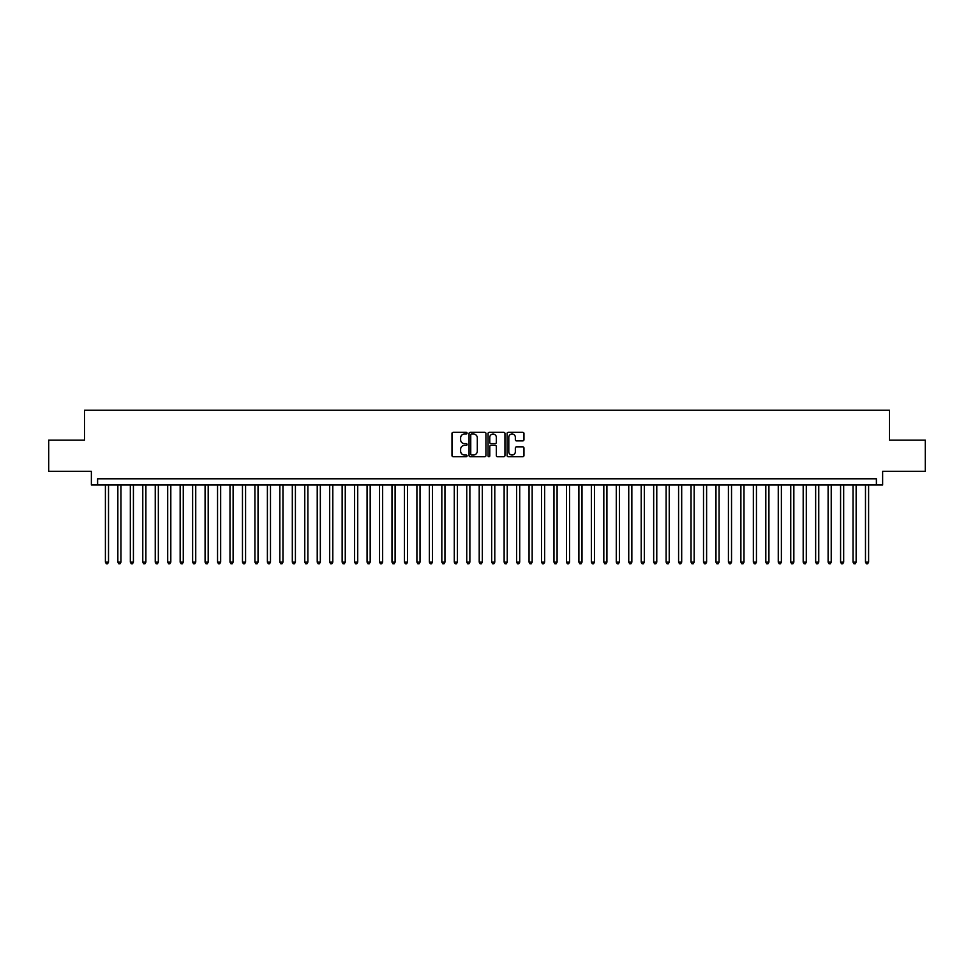 <?xml version="1.0" encoding="UTF-8"?>
<svg xmlns="http://www.w3.org/2000/svg" width="974" height="974" viewBox="0 0 974 974"><rect width="100%" height="100%" fill="white"/><g stroke="black" fill="none" stroke-linecap="round" stroke-linejoin="round"><path stroke-width="1.46" d="M467.07 433.138A0.852 0.852 0 0 0 466.205 432.273L453.214 432.273A1.218 1.218 0 0 0 451.985 433.503L451.985 455.515A1.218 1.218 0 0 0 453.214 456.745L466.205 456.745A0.852 0.852 0 0 0 467.07 455.881A0.852 0.852 0 0 0 466.205 455.028L464.525 455.028A3.908 3.908 0 0 1 460.617 451.108L460.617 449.282A3.908 3.908 0 0 1 464.525 445.362L466.205 445.362A0.852 0.852 0 0 0 467.07 444.509A0.852 0.852 0 0 0 466.205 443.657L464.525 443.657A3.908 3.908 0 0 1 460.617 439.737L460.617 437.91A3.908 3.908 0 0 1 464.525 433.99L466.205 433.99A0.852 0.852 0 0 0 467.07 433.138M522.746 440.905A1.218 1.218 0 0 0 523.963 439.676L523.963 433.503A1.218 1.218 0 0 0 522.746 432.273L508.306 432.273A1.218 1.218 0 0 0 507.089 433.503L507.089 455.515A1.218 1.218 0 0 0 508.306 456.745L522.746 456.745A1.218 1.218 0 0 0 523.963 455.515L523.963 448.052A1.218 1.218 0 0 0 522.746 446.835L516.573 446.835A1.218 1.218 0 0 0 515.343 448.052L515.343 451.753A3.275 3.275 0 0 1 512.068 455.028A3.275 3.275 0 0 1 508.805 451.753L508.805 437.265A3.275 3.275 0 0 1 512.068 433.99A3.275 3.275 0 0 1 515.343 437.265L515.343 439.676A1.218 1.218 0 0 0 516.573 440.905L522.746 440.905M876.393 485.003L882.627 485.003L882.627 471.294L925.3 471.294L925.3 440.151L889.481 440.151L889.481 410.249L84.519 410.249L84.519 440.151L48.7 440.151L48.7 471.294L91.373 471.294L91.373 485.003L876.393 485.003L876.393 478.782L97.607 478.782L97.607 485.003M485.929 433.503A1.218 1.218 0 0 0 484.711 432.273L470.272 432.273A1.218 1.218 0 0 0 469.054 433.503L469.054 455.515A1.218 1.218 0 0 0 470.272 456.745L484.711 456.745A1.218 1.218 0 0 0 485.929 455.515L485.929 433.503M489.289 432.273L503.728 432.273A1.218 1.218 0 0 1 504.946 433.503L504.946 455.515A1.218 1.218 0 0 1 503.728 456.745L497.544 456.745A1.218 1.218 0 0 1 496.326 455.515L496.326 446.591A1.218 1.218 0 0 0 495.109 445.362L491.006 445.362A1.218 1.218 0 0 0 489.788 446.591L489.788 455.881A0.852 0.852 0 0 1 488.924 456.745A0.852 0.852 0 0 1 488.071 455.881L488.071 433.503A1.218 1.218 0 0 1 489.289 432.273M471.623 433.99A0.852 0.852 0 0 0 470.759 434.842L470.759 454.176A0.852 0.852 0 0 0 471.623 455.028L473.388 455.028A3.908 3.908 0 0 0 477.309 451.108L477.309 437.91A3.908 3.908 0 0 0 473.388 433.99L471.623 433.99M496.326 437.326A3.275 3.275 0 0 0 493.051 434.051A3.275 3.275 0 0 0 489.788 437.326L489.788 442.427A1.218 1.218 0 0 0 491.006 443.657L495.109 443.657A1.218 1.218 0 0 0 496.326 442.427L496.326 437.326M105.399 485.003L105.399 562.132L108.516 562.132L108.516 485.003M108.516 562.132L107.578 563.751L106.324 563.751L105.399 562.132M117.854 485.003L117.854 562.132L120.971 562.132L120.971 485.003M120.971 562.132L120.033 563.751L118.791 563.751L117.854 562.132M130.321 485.003L130.321 562.132L133.426 562.132L133.426 485.003M133.426 562.132L132.501 563.751L131.246 563.751L130.321 562.132M142.776 485.003L142.776 562.132L145.893 562.132L145.893 485.003M145.893 562.132L144.956 563.751L143.714 563.751L142.776 562.132M155.243 485.003L155.243 562.132L158.348 562.132L158.348 485.003M158.348 562.132L157.423 563.751L156.169 563.751L155.243 562.132M167.698 485.003L167.698 562.132L170.815 562.132L170.815 485.003M170.815 562.132L169.878 563.751L168.636 563.751L167.698 562.132M180.153 485.003L180.153 562.132L183.27 562.132L183.27 485.003M183.27 562.132L182.345 563.751L181.091 563.751L180.153 562.132M192.621 485.003L192.621 562.132L195.737 562.132L195.737 485.003M195.737 562.132L194.8 563.751L193.558 563.751L192.621 562.132M205.076 485.003L205.076 562.132L208.192 562.132L208.192 485.003M208.192 562.132L207.255 563.751L206.013 563.751L205.076 562.132M217.543 485.003L217.543 562.132L220.66 562.132L220.66 485.003M220.66 562.132L219.722 563.751L218.48 563.751L217.543 562.132M229.998 485.003L229.998 562.132L233.115 562.132L233.115 485.003M233.115 562.132L232.177 563.751L230.935 563.751L229.998 562.132M242.465 485.003L242.465 562.132L245.582 562.132L245.582 485.003M245.582 562.132L244.644 563.751L243.39 563.751L242.465 562.132M254.92 485.003L254.92 562.132L258.037 562.132L258.037 485.003M258.037 562.132L257.099 563.751L255.858 563.751L254.92 562.132M267.387 485.003L267.387 562.132L270.492 562.132L270.492 485.003M270.492 562.132L269.567 563.751L268.313 563.751L267.387 562.132M279.842 485.003L279.842 562.132L282.959 562.132L282.959 485.003M282.959 562.132L282.022 563.751L280.78 563.751L279.842 562.132M292.31 485.003L292.31 562.132L295.414 562.132L295.414 485.003M295.414 562.132L294.489 563.751L293.235 563.751L292.31 562.132M304.765 485.003L304.765 562.132L307.881 562.132L307.881 485.003M307.881 562.132L306.944 563.751L305.702 563.751L304.765 562.132M317.22 485.003L317.22 562.132L320.336 562.132L320.336 485.003M320.336 562.132L319.411 563.751L318.157 563.751L317.22 562.132M329.687 485.003L329.687 562.132L332.804 562.132L332.804 485.003M332.804 562.132L331.866 563.751L330.624 563.751L329.687 562.132M342.142 485.003L342.142 562.132L345.259 562.132L345.259 485.003M345.259 562.132L344.321 563.751L343.079 563.751L342.142 562.132M354.609 485.003L354.609 562.132L357.726 562.132L357.726 485.003M357.726 562.132L356.788 563.751L355.547 563.751L354.609 562.132M367.064 485.003L367.064 562.132L370.181 562.132L370.181 485.003M370.181 562.132L369.243 563.751L368.002 563.751L367.064 562.132M379.531 485.003L379.531 562.132L382.648 562.132L382.648 485.003M382.648 562.132L381.711 563.751L380.457 563.751L379.531 562.132M391.986 485.003L391.986 562.132L395.103 562.132L395.103 485.003M395.103 562.132L394.166 563.751L392.924 563.751L391.986 562.132M404.454 485.003L404.454 562.132L407.558 562.132L407.558 485.003M407.558 562.132L406.633 563.751L405.379 563.751L404.454 562.132M416.909 485.003L416.909 562.132L420.025 562.132L420.025 485.003M420.025 562.132L419.088 563.751L417.846 563.751L416.909 562.132M429.376 485.003L429.376 562.132L432.48 562.132L432.48 485.003M432.48 562.132L431.555 563.751L430.301 563.751L429.376 562.132M441.831 485.003L441.831 562.132L444.948 562.132L444.948 485.003M444.948 562.132L444.01 563.751L442.768 563.751L441.831 562.132M454.286 485.003L454.286 562.132L457.403 562.132L457.403 485.003M457.403 562.132L456.477 563.751L455.223 563.751L454.286 562.132M466.753 485.003L466.753 562.132L469.87 562.132L469.87 485.003M469.87 562.132L468.932 563.751L467.69 563.751L466.753 562.132M479.208 485.003L479.208 562.132L482.325 562.132L482.325 485.003M482.325 562.132L481.387 563.751L480.145 563.751L479.208 562.132M491.675 485.003L491.675 562.132L494.792 562.132L494.792 485.003M494.792 562.132L493.855 563.751L492.613 563.751L491.675 562.132M504.13 485.003L504.13 562.132L507.247 562.132L507.247 485.003M507.247 562.132L506.31 563.751L505.068 563.751L504.13 562.132M516.597 485.003L516.597 562.132L519.714 562.132L519.714 485.003M519.714 562.132L518.777 563.751L517.523 563.751L516.597 562.132M529.052 485.003L529.052 562.132L532.169 562.132L532.169 485.003M532.169 562.132L531.232 563.751L529.99 563.751L529.052 562.132M541.52 485.003L541.52 562.132L544.624 562.132L544.624 485.003M544.624 562.132L543.699 563.751L542.445 563.751L541.52 562.132M553.975 485.003L553.975 562.132L557.091 562.132L557.091 485.003M557.091 562.132L556.154 563.751L554.912 563.751L553.975 562.132M566.442 485.003L566.442 562.132L569.547 562.132L569.547 485.003M569.547 562.132L568.621 563.751L567.367 563.751L566.442 562.132M578.897 485.003L578.897 562.132L582.014 562.132L582.014 485.003M582.014 562.132L581.076 563.751L579.834 563.751L578.897 562.132M591.352 485.003L591.352 562.132L594.469 562.132L594.469 485.003M594.469 562.132L593.543 563.751L592.289 563.751L591.352 562.132M603.819 485.003L603.819 562.132L606.936 562.132L606.936 485.003M606.936 562.132L605.998 563.751L604.757 563.751L603.819 562.132M616.274 485.003L616.274 562.132L619.391 562.132L619.391 485.003M619.391 562.132L618.453 563.751L617.212 563.751L616.274 562.132M628.741 485.003L628.741 562.132L631.858 562.132L631.858 485.003M631.858 562.132L630.921 563.751L629.679 563.751L628.741 562.132M641.196 485.003L641.196 562.132L644.313 562.132L644.313 485.003M644.313 562.132L643.376 563.751L642.134 563.751L641.196 562.132M653.664 485.003L653.664 562.132L656.78 562.132L656.78 485.003M656.78 562.132L655.843 563.751L654.589 563.751L653.664 562.132M666.119 485.003L666.119 562.132L669.235 562.132L669.235 485.003M669.235 562.132L668.298 563.751L667.056 563.751L666.119 562.132M678.586 485.003L678.586 562.132L681.69 562.132L681.69 485.003M681.69 562.132L680.765 563.751L679.511 563.751L678.586 562.132M691.041 485.003L691.041 562.132L694.158 562.132L694.158 485.003M694.158 562.132L693.22 563.751L691.978 563.751L691.041 562.132M703.508 485.003L703.508 562.132L706.613 562.132L706.613 485.003M706.613 562.132L705.687 563.751L704.433 563.751L703.508 562.132M715.963 485.003L715.963 562.132L719.08 562.132L719.08 485.003M719.08 562.132L718.142 563.751L716.901 563.751L715.963 562.132M728.418 485.003L728.418 562.132L731.535 562.132L731.535 485.003M731.535 562.132L730.61 563.751L729.356 563.751L728.418 562.132M740.885 485.003L740.885 562.132L744.002 562.132L744.002 485.003M744.002 562.132L743.065 563.751L741.823 563.751L740.885 562.132M753.34 485.003L753.34 562.132L756.457 562.132L756.457 485.003M756.457 562.132L755.52 563.751L754.278 563.751L753.34 562.132M765.808 485.003L765.808 562.132L768.924 562.132L768.924 485.003M768.924 562.132L767.987 563.751L766.745 563.751L765.808 562.132M778.263 485.003L778.263 562.132L781.379 562.132L781.379 485.003M781.379 562.132L780.442 563.751L779.2 563.751L778.263 562.132M790.73 485.003L790.73 562.132L793.847 562.132L793.847 485.003M793.847 562.132L792.909 563.751L791.655 563.751L790.73 562.132M803.185 485.003L803.185 562.132L806.302 562.132L806.302 485.003M806.302 562.132L805.364 563.751L804.122 563.751L803.185 562.132M815.652 485.003L815.652 562.132L818.757 562.132L818.757 485.003M818.757 562.132L817.831 563.751L816.577 563.751L815.652 562.132M828.107 485.003L828.107 562.132L831.224 562.132L831.224 485.003M831.224 562.132L830.286 563.751L829.044 563.751L828.107 562.132M840.574 485.003L840.574 562.132L843.679 562.132L843.679 485.003M843.679 562.132L842.754 563.751L841.499 563.751L840.574 562.132M853.029 485.003L853.029 562.132L856.146 562.132L856.146 485.003M856.146 562.132L855.209 563.751L853.967 563.751L853.029 562.132M865.484 485.003L865.484 562.132L868.601 562.132L868.601 485.003M868.601 562.132L867.676 563.751L866.422 563.751L865.484 562.132"/></g></svg>

